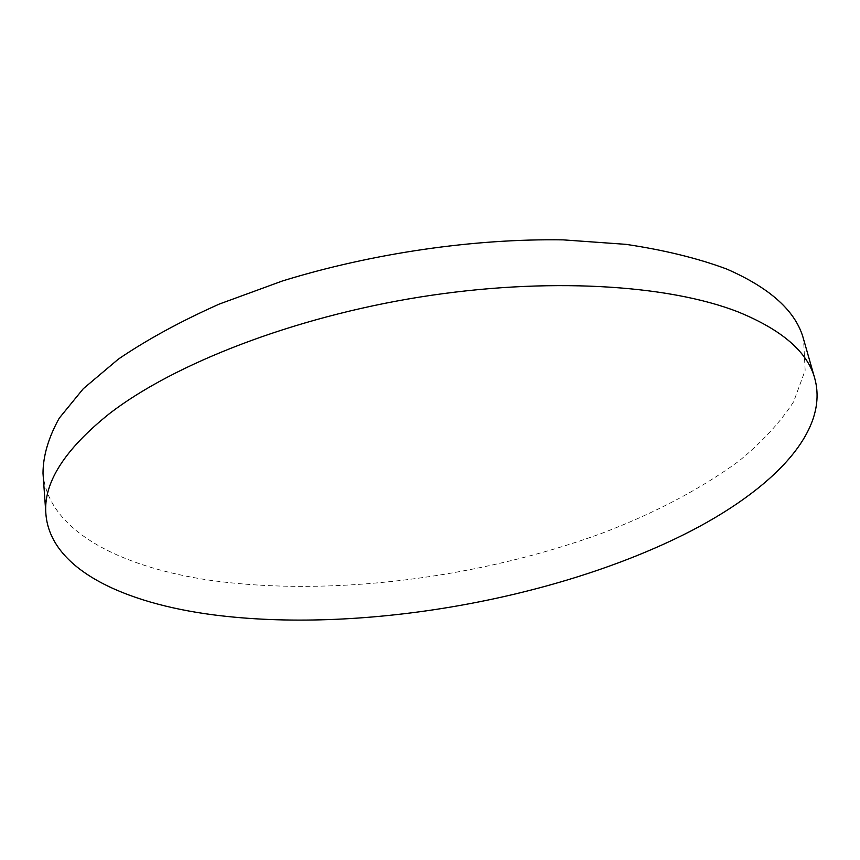 <?xml version="1.0" encoding="UTF-8"?>
<svg xmlns="http://www.w3.org/2000/svg" width="860" height="860" viewBox="0 0 860 860"><rect width="100%" height="100%" fill="white"/><g stroke="black" fill="none" stroke-linecap="round" stroke-linejoin="round"><path stroke-width="0.64" stroke-dasharray="4.3 3.22" d="M43 473.258C47.622 530.502 119.948 567.149 210.313 580.307C330.219 597.141 479.074 578.199 602.183 533.168C654.944 513.054 700.405 489.114 738.589 461.336C761.82 442.341 780.17 422.486 793.619 401.781L805.154 370.359L803.552 339.152"/><path stroke-width="1.29" d="M814.818 378.637L803.552 339.152C796.199 311.546 770.549 288.164 726.625 269.008C697.944 258.312 664.404 250.088 625.994 244.347L563.16 239.865C473.914 238.478 372.283 253.249 282.521 280.94L219.322 304.053C180.675 321.285 147.028 339.635 118.368 359.114L83.312 388.688L59.254 418.154C48.515 437.45 43.097 455.811 43 473.258L45.913 514.215C50.385 568.987 123.238 603.268 214.226 614.954C356.975 633.154 543.058 602.011 675.584 538.629C765.389 495.683 830.169 435.031 814.818 378.637C807.809 352.202 782.267 329.971 738.181 311.943C668.166 284.499 546.53 276.791 419.562 297.098C292.626 317.458 174.032 363.834 109.671 413.445C64.306 449.705 43.054 483.298 45.913 514.215"/></g></svg>
